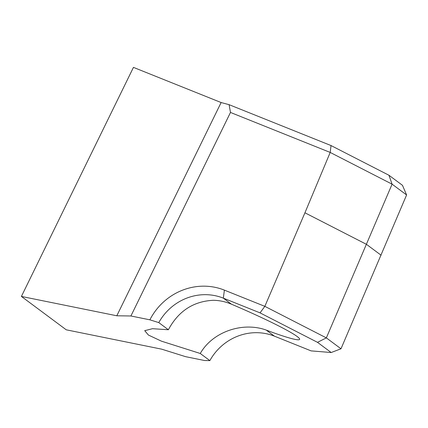 <?xml version="1.0" encoding="UTF-8"?>
<svg xmlns="http://www.w3.org/2000/svg" width="428" height="428" viewBox="0 0 428 428"><rect width="100%" height="100%" fill="white"/><g stroke="black" fill="none" stroke-linecap="round" stroke-linejoin="round"><path stroke-width="0.64" d="M149.88 319.828L130.915 315.982L230.483 112.446L229.087 104.673L221.126 102.543L133.45 67.383L21.4 296.433L66.254 329.811L161.672 349.162L185.591 356.668L204.557 360.515L209.859 360.617L200.267 353.48C209.923 336.462 230.227 326.773 249.305 327.067C255.457 327.169 261.117 328.185 266.275 330.111A72.915 5.468 -156.8 0 0 299.637 339.367A72.915 5.468 -156.8 0 0 231.462 304.201C225.583 301.703 219.537 300.397 213.331 300.296C193.392 301.269 178.406 311.086 168.375 329.747L158.783 322.605L149.88 319.828A59.658 56.769 126.7 0 1 224.395 290.13L264.836 306.346L326.345 337.885L340.993 348.788L406.6 194.965L392.091 184.168L326.345 337.885L317.501 342.336L260.037 312.873L223.33 298.15A52.366 49.83 -53.3 0 0 158.783 322.605M229.087 104.673L331.026 145.552L388.95 175.25L392.091 184.168L330.202 152.438L304.934 212.791L264.836 306.346L260.037 312.873M331.026 145.552L330.207 152.438L230.483 112.446M221.126 102.543L116.812 315.778L21.4 296.433M388.95 175.25L402.464 185.308L406.6 194.965M209.859 360.617A52.366 49.83 126.7 0 1 274.407 336.162L311.119 350.885L331.186 352.522L317.501 342.336M130.915 315.982L116.812 315.778M200.267 353.48L161.452 341.17L148.409 335.044L144.712 330.667L152.507 328.699L168.375 329.747M331.186 352.522L340.993 348.788M224.395 290.13L223.33 298.15L231.462 304.201M304.934 212.791L366.443 244.324L381.097 255.227M266.275 330.111L274.407 336.162"/></g></svg>
